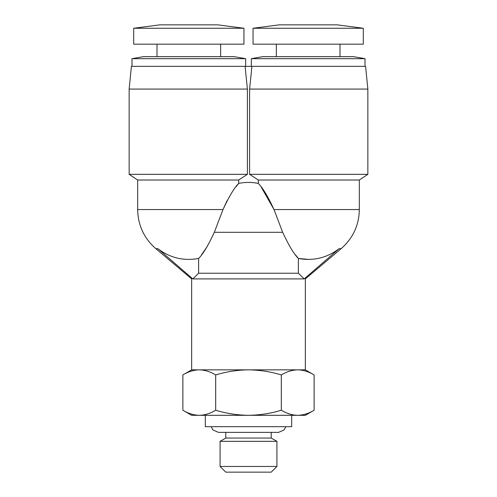 <?xml version="1.0" encoding="UTF-8"?>
<svg xmlns="http://www.w3.org/2000/svg" width="497" height="497" viewBox="0 0 497 497"><rect width="100%" height="100%" fill="white"/><g stroke="black" fill="none" stroke-linecap="round" stroke-linejoin="round"><path stroke-width="0.75" d="M198.626 273.226L298.374 273.226L304.189 278.91C305.717 278.91 305.717 278.91 304.189 278.91L192.811 278.91C191.283 278.91 191.283 278.91 192.811 278.91L157.847 248.655C169.955 257.9 183.548 261.167 198.626 258.465L198.626 273.226L192.811 278.91M157.847 248.655L155.828 248.655L191.662 278.91L191.662 369.843L305.338 369.843L314.129 374.924L314.129 410.236C308.78 413.479 303.313 415.169 297.722 415.312C303.313 415.169 308.78 413.479 314.129 410.236L305.338 415.312L297.722 415.312C292.13 415.169 286.663 413.479 281.314 410.236L281.314 374.924C286.663 371.681 292.13 369.992 297.722 369.843C303.313 369.992 308.78 371.681 314.129 374.924M298.374 273.226L298.374 258.465C293.994 254.147 288.757 245.425 282.669 232.304L214.331 232.304C208.268 245.388 203.031 254.11 198.626 258.465M215.686 374.924L215.686 410.236C210.337 413.479 204.87 415.169 199.278 415.312C193.687 415.169 188.22 413.479 182.871 410.236C188.22 413.479 193.687 415.169 199.278 415.312L191.662 415.312L182.871 410.236L182.871 374.924C188.22 371.681 193.687 369.992 199.278 369.843C204.87 369.992 210.337 371.681 215.686 374.924C226.383 371.681 237.324 369.992 248.5 369.843C259.676 369.992 270.616 371.681 281.314 374.924M214.331 232.304L222.991 209.566L137.669 209.566L137.669 180.013L129.145 174.329L129.145 89.075L247.407 89.075L247.407 174.329L238.697 180.013L137.669 180.013M235.994 186.816L238.697 183.399C234.311 187.723 229.08 196.445 222.991 209.566L226.943 200.869M258.303 183.399L258.303 180.013L359.331 180.013L359.331 209.566L274.009 209.566C267.945 196.477 262.708 187.754 258.303 183.399C251.768 182.088 245.232 182.088 238.697 183.399L238.697 180.013M261.229 187.108L274.009 209.566L282.669 232.304M205.304 415.312L205.304 426.681L291.696 426.681L291.696 415.312M247.407 174.329L129.145 174.329M251.911 66.343L365.581 66.343L367.855 89.075L367.855 174.329L249.593 174.329L249.593 89.075L251.911 66.343L245.089 66.343L247.407 89.075L245.089 66.343L131.419 66.343L129.145 89.075M245.661 66.343L245.661 58.683L131.985 58.683L131.985 66.343M251.339 58.683L262.708 56.677L353.647 56.677L365.015 58.683L251.339 58.683L251.339 66.343M365.015 58.683L365.015 66.343M245.661 58.683L234.292 56.677L143.353 56.677L131.985 58.683M220.649 56.677L220.649 44.177M156.996 56.677L156.996 44.177M276.351 44.177L276.351 56.677M340.004 44.177L340.004 56.677M243.952 44.177L133.693 44.177L133.693 28.261L243.952 28.261L243.952 44.177M308.177 28.261L253.048 28.261L253.048 44.177L363.307 44.177L363.307 28.261L308.177 28.261M243.952 28.261L217.81 24.85L159.835 24.85L133.693 28.261M363.307 28.261L337.165 24.85L279.19 24.85L253.048 28.261M276.916 466.466L271.232 472.15L225.768 472.15L220.084 466.466L220.084 441.33L276.916 441.33L276.916 466.466L220.084 466.466M276.916 441.33L271.232 438.05L225.768 438.05L220.084 441.33M271.232 438.05L271.232 432.365M225.768 438.05L225.768 432.365M199.278 369.843C193.687 369.992 188.22 371.681 182.871 374.924L191.662 369.843M304.189 278.91L339.153 248.655L341.172 248.655C352.982 238.274 359.033 225.24 359.331 209.566M215.686 410.236C226.383 413.479 237.324 415.169 248.5 415.312C259.676 415.169 270.616 413.479 281.314 410.236M309.053 259.434L298.374 258.465C313.358 261.192 326.951 257.918 339.153 248.655M201.552 254.762L207.224 246.512M295.479 254.799L298.374 258.465M199.278 415.312L297.722 415.312M222.991 209.566L219.742 218.09M258.303 180.013L249.593 174.329M249.593 89.075L367.855 89.075M305.338 369.843L305.338 278.91L341.172 248.655M155.828 248.655C144.018 238.274 137.967 225.24 137.669 209.566M359.331 180.013L367.855 174.329M211.188 426.681L212.846 429.874L218.376 432.365L278.624 432.365L284.154 429.874L285.812 426.681"/></g></svg>
